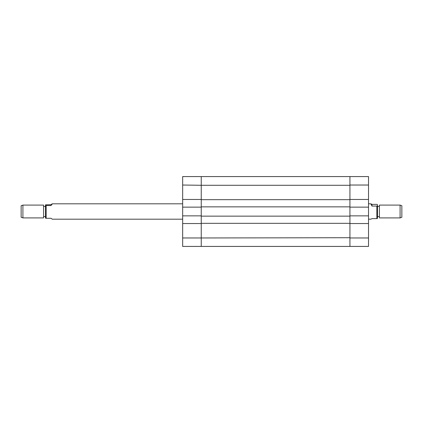 <?xml version="1.0" encoding="UTF-8"?>
<svg xmlns="http://www.w3.org/2000/svg" width="423" height="423" viewBox="0 0 423 423"><rect width="100%" height="100%" fill="white"/><g stroke="black" fill="none" stroke-linecap="round" stroke-linejoin="round"><path stroke-width="0.63" d="M182.657 237.969L201.248 237.969L201.248 246.429L182.657 246.429L182.657 223.55L201.248 223.55L201.248 237.969L349.937 237.715L349.937 176.571L368.523 176.571L368.523 185.031L349.937 185.031L349.937 199.45L368.523 199.45L368.523 185.031M368.523 199.45L368.523 207.143L349.937 207.143L349.937 215.857L368.523 215.857L368.523 207.143M368.523 237.969L368.523 246.429L349.937 246.429L349.937 237.969L368.523 237.969L368.523 215.857M368.523 223.55L349.937 223.55L349.937 237.715M182.657 223.55L182.657 176.571L201.248 176.571L201.248 199.45L182.657 199.45M182.657 207.143L201.248 207.143L201.248 215.857L182.657 215.857M349.937 185.285L201.248 185.285L201.248 237.715M201.248 185.285L182.657 185.031M349.937 206.852L201.248 206.852M349.937 216.148L201.248 216.148M349.937 223.323L201.248 223.323M349.937 199.677L201.248 199.677M349.937 246.429L201.248 246.429M201.248 176.571L349.937 176.571M400.089 205.092L401.85 205.731L401.85 217.269L400.089 217.908L400.089 205.092L379.42 205.092L379.42 217.908L400.089 217.908M376.856 204.372L377.496 204.632L377.496 218.368L376.856 218.628L376.856 206.07L371.986 206.07L370.855 203.807L371.986 204.372L376.856 204.372M368.523 219.193L370.855 219.193L371.986 218.628L376.856 218.628M377.496 205.805L376.856 206.07M371.986 204.372L371.986 206.07M22.911 217.908L21.15 217.269L21.15 205.731L22.911 205.092L22.911 217.908L43.58 217.908L43.58 205.092L22.911 205.092M51.014 205.536L51.014 204.711C52.706 203.304 52.706 203.579 51.014 205.536L46.144 205.536L46.144 218.289L45.504 218.162L45.504 204.838L51.014 204.711L52.262 203.807L182.657 203.807M46.144 218.289L51.014 218.289L52.262 219.193L182.657 219.193M46.144 205.536L45.504 205.404M379.42 216.565L377.496 216.565M368.523 203.807L370.855 203.807M379.42 206.435L377.496 206.435M43.58 216.565L45.504 216.565M43.58 206.435L45.504 206.435"/></g></svg>
